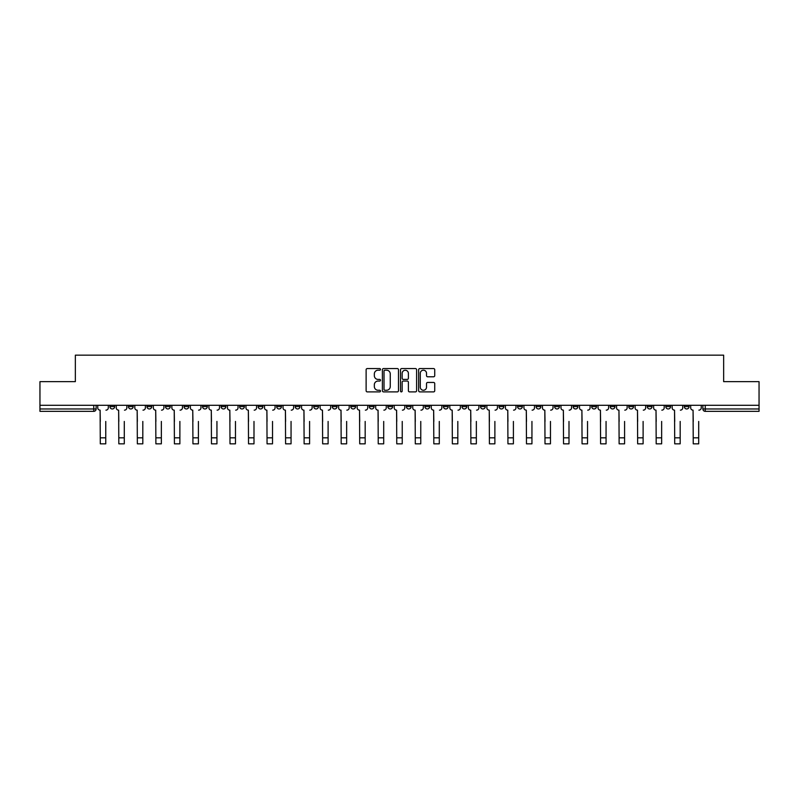 <?xml version="1.0" encoding="UTF-8"?>
<svg xmlns="http://www.w3.org/2000/svg" width="799" height="799" viewBox="0 0 799 799"><rect width="100%" height="100%" fill="white"/><g stroke="black" fill="none" stroke-linecap="round" stroke-linejoin="round"><path stroke-width="1.2" d="M380.494 369.388A0.819 0.819 0 0 0 379.675 368.569L367.29 368.569A1.169 1.169 0 0 0 366.122 369.737L366.122 390.721A1.169 1.169 0 0 0 367.29 391.89L379.675 391.89A0.819 0.819 0 0 0 380.494 391.071A0.819 0.819 0 0 0 379.675 390.252L378.077 390.252A3.735 3.735 0 0 1 374.341 386.526L374.341 384.778A3.735 3.735 0 0 1 378.077 381.043L379.675 381.043A0.819 0.819 0 0 0 380.494 380.224A0.819 0.819 0 0 0 379.675 379.415L378.077 379.415A3.735 3.735 0 0 1 374.341 375.68L374.341 373.932A3.735 3.735 0 0 1 378.077 370.197L379.675 370.197A0.819 0.819 0 0 0 380.494 369.388M610.216 405.293L610.216 406.601L614.97 406.601A2.377 2.377 0 0 1 612.593 408.968A2.377 2.377 0 0 1 610.216 406.601L610.216 405.293M591.689 405.293L591.689 406.601L596.444 406.601A2.377 2.377 0 0 1 594.066 408.968A2.377 2.377 0 0 1 591.689 406.601L591.689 405.293M480.509 405.293L480.509 406.601L485.263 406.601A2.377 2.377 0 0 1 482.886 408.968A2.377 2.377 0 0 1 480.509 406.601L480.509 405.293M461.982 405.293L461.982 406.601L466.726 406.601A2.377 2.377 0 0 1 464.359 408.968A2.377 2.377 0 0 1 461.982 406.601L461.982 405.293M443.445 405.293L443.445 406.601L448.199 406.601A2.377 2.377 0 0 1 445.822 408.968A2.377 2.377 0 0 1 443.445 406.601L443.445 405.293M406.391 405.293L406.391 406.601L411.145 406.601A2.377 2.377 0 0 1 408.768 408.968A2.377 2.377 0 0 1 406.391 406.601L406.391 405.293M369.328 406.601L369.328 405.293L369.328 406.601A2.377 2.377 0 0 0 371.705 408.968A2.377 2.377 0 0 1 369.328 406.601L374.082 406.601A2.377 2.377 0 0 1 371.705 408.968A2.377 2.377 0 0 0 374.082 406.601L374.082 405.293L374.082 406.601M350.801 406.601L350.801 405.293L350.801 406.601A2.377 2.377 0 0 0 353.178 408.968A2.377 2.377 0 0 1 350.801 406.601L355.555 406.601A2.377 2.377 0 0 1 353.178 408.968M332.274 406.601L332.274 405.293L332.274 406.601A2.377 2.377 0 0 0 334.641 408.968A2.377 2.377 0 0 1 332.274 406.601L337.018 406.601A2.377 2.377 0 0 1 334.641 408.968A2.377 2.377 0 0 0 337.018 406.601L337.018 405.293L337.018 406.601M313.737 405.293L313.737 406.601L318.491 406.601A2.377 2.377 0 0 1 316.114 408.968A2.377 2.377 0 0 1 313.737 406.601L313.737 405.293M295.211 405.293L295.211 406.601L299.965 406.601A2.377 2.377 0 0 1 297.588 408.968A2.377 2.377 0 0 1 295.211 406.601L295.211 405.293M276.684 405.293L276.684 406.601L281.428 406.601A2.377 2.377 0 0 1 279.061 408.968A2.377 2.377 0 0 1 276.684 406.601L276.684 405.293M258.147 406.601L258.147 405.293L258.147 406.601A2.377 2.377 0 0 0 260.524 408.968A2.377 2.377 0 0 1 258.147 406.601L262.901 406.601A2.377 2.377 0 0 1 260.524 408.968M221.093 406.601L221.093 405.293L221.093 406.601A2.377 2.377 0 0 0 223.47 408.968A2.377 2.377 0 0 1 221.093 406.601L225.837 406.601A2.377 2.377 0 0 1 223.47 408.968A2.377 2.377 0 0 0 225.837 406.601L225.837 405.293L225.837 406.601M202.556 406.601L202.556 405.293L202.556 406.601A2.377 2.377 0 0 0 204.934 408.968A2.377 2.377 0 0 1 202.556 406.601L207.311 406.601A2.377 2.377 0 0 1 204.934 408.968A2.377 2.377 0 0 0 207.311 406.601L207.311 405.293L207.311 406.601M184.03 406.601L184.03 405.293L184.03 406.601A2.377 2.377 0 0 0 186.407 408.968A2.377 2.377 0 0 1 184.03 406.601L188.784 406.601A2.377 2.377 0 0 1 186.407 408.968A2.377 2.377 0 0 0 188.784 406.601L188.784 405.293L188.784 406.601M165.503 406.601L165.503 405.293L165.503 406.601A2.377 2.377 0 0 0 167.88 408.968A2.377 2.377 0 0 1 165.503 406.601L170.257 406.601A2.377 2.377 0 0 1 167.88 408.968M146.976 406.601L146.976 405.293L146.976 406.601A2.377 2.377 0 0 0 149.343 408.968A2.377 2.377 0 0 1 146.976 406.601L151.72 406.601A2.377 2.377 0 0 1 149.343 408.968A2.377 2.377 0 0 0 151.72 406.601L151.72 405.293L151.72 406.601M128.439 406.601L128.439 405.293L128.439 406.601A2.377 2.377 0 0 0 130.816 408.968A2.377 2.377 0 0 1 128.439 406.601L133.193 406.601A2.377 2.377 0 0 1 130.816 408.968A2.377 2.377 0 0 0 133.193 406.601L133.193 405.293L133.193 406.601M433.577 376.788A1.169 1.169 0 0 0 434.736 375.62L434.736 369.737A1.169 1.169 0 0 0 433.577 368.569L419.815 368.569A1.169 1.169 0 0 0 418.646 369.737L418.646 390.721A1.169 1.169 0 0 0 419.815 391.89L433.577 391.89A1.169 1.169 0 0 0 434.736 390.721L434.736 383.61A1.169 1.169 0 0 0 433.577 382.441L427.685 382.441A1.169 1.169 0 0 0 426.516 383.61L426.516 387.135A3.116 3.116 0 0 1 423.4 390.252A3.116 3.116 0 0 1 420.284 387.135L420.284 373.323A3.116 3.116 0 0 1 423.4 370.197A3.116 3.116 0 0 1 426.516 373.323L426.516 375.62A1.169 1.169 0 0 0 427.685 376.788L433.577 376.788M39.95 405.293L39.95 381.652L75.346 381.652L75.346 355.165L723.654 355.165L723.654 381.652L759.05 381.652L759.05 405.293L39.95 405.293L39.95 408.968L96.13 408.968L96.13 405.293L96.13 408.968A2.377 2.377 0 0 1 93.763 411.345L39.95 411.345L39.95 408.968M398.481 369.737A1.169 1.169 0 0 0 397.313 368.569L383.56 368.569A1.169 1.169 0 0 0 382.391 369.737L382.391 390.721A1.169 1.169 0 0 0 383.56 391.89L397.313 391.89A1.169 1.169 0 0 0 398.481 390.721L398.481 369.737M401.687 368.569L415.44 368.569A1.169 1.169 0 0 1 416.609 369.737L416.609 390.721A1.169 1.169 0 0 1 415.44 391.89L409.557 391.89A1.169 1.169 0 0 1 408.389 390.721L408.389 382.212A1.169 1.169 0 0 0 407.22 381.043L403.315 381.043A1.169 1.169 0 0 0 402.157 382.212L402.157 391.071A0.819 0.819 0 0 1 401.338 391.89A0.819 0.819 0 0 1 400.519 391.071L400.519 369.737A1.169 1.169 0 0 1 401.687 368.569M702.87 405.293L702.87 408.968L759.05 408.968L759.05 411.345L705.237 411.345A2.377 2.377 0 0 1 702.87 408.968A2.377 2.377 0 0 0 705.237 411.345L705.237 405.293M759.05 405.293L759.05 408.968M689.088 405.293L689.088 406.601A2.377 2.377 0 0 1 686.711 408.968A2.377 2.377 0 0 1 684.334 406.601L689.088 406.601M684.334 405.293L684.334 406.601M670.561 405.293L670.561 406.601A2.377 2.377 0 0 1 668.184 408.968A2.377 2.377 0 0 1 665.807 406.601A2.377 2.377 0 0 0 668.184 408.968M665.807 405.293L665.807 406.601L670.561 406.601M652.024 405.293L652.024 406.601A2.377 2.377 0 0 1 649.657 408.968A2.377 2.377 0 0 1 647.28 406.601L652.024 406.601M647.28 405.293L647.28 406.601M633.497 405.293L633.497 406.601A2.377 2.377 0 0 1 631.12 408.968A2.377 2.377 0 0 1 628.743 406.601L633.497 406.601M628.743 405.293L628.743 406.601M614.97 405.293L614.97 406.601M596.444 405.293L596.444 406.601L596.444 405.293M577.907 405.293L577.907 406.601A2.377 2.377 0 0 1 575.53 408.968A2.377 2.377 0 0 1 573.163 406.601L577.907 406.601M573.163 405.293L573.163 406.601M559.38 405.293L559.38 406.601A2.377 2.377 0 0 1 557.003 408.968A2.377 2.377 0 0 1 554.626 406.601L559.38 406.601M554.626 405.293L554.626 406.601M540.853 405.293L540.853 406.601A2.377 2.377 0 0 1 538.476 408.968A2.377 2.377 0 0 1 536.099 406.601L540.853 406.601M536.099 405.293L536.099 406.601M522.316 405.293L522.316 406.601A2.377 2.377 0 0 1 519.939 408.968A2.377 2.377 0 0 1 517.572 406.601L522.316 406.601M517.572 405.293L517.572 406.601M503.789 405.293L503.789 406.601A2.377 2.377 0 0 1 501.412 408.968A2.377 2.377 0 0 1 499.035 406.601L503.789 406.601M499.035 405.293L499.035 406.601M485.263 405.293L485.263 406.601A2.377 2.377 0 0 1 482.886 408.968M466.726 405.293L466.726 406.601M448.199 406.601L448.199 405.293L448.199 406.601A2.377 2.377 0 0 1 445.822 408.968M429.672 405.293L429.672 406.601A2.377 2.377 0 0 1 427.295 408.968A2.377 2.377 0 0 1 424.918 406.601A2.377 2.377 0 0 0 427.295 408.968A2.377 2.377 0 0 0 429.672 406.601L424.918 406.601L424.918 405.293M411.145 406.601L411.145 405.293L411.145 406.601A2.377 2.377 0 0 1 408.768 408.968M392.609 405.293L392.609 406.601A2.377 2.377 0 0 1 390.232 408.968A2.377 2.377 0 0 1 387.855 406.601A2.377 2.377 0 0 0 390.232 408.968M387.855 405.293L387.855 406.601L392.609 406.601M355.555 405.293L355.555 406.601L355.555 405.293M318.491 406.601L318.491 405.293L318.491 406.601A2.377 2.377 0 0 1 316.114 408.968M299.965 406.601L299.965 405.293L299.965 406.601A2.377 2.377 0 0 1 297.588 408.968M281.428 406.601L281.428 405.293L281.428 406.601A2.377 2.377 0 0 1 279.061 408.968M262.901 405.293L262.901 406.601L262.901 405.293M244.374 406.601L244.374 405.293L244.374 406.601A2.377 2.377 0 0 1 241.997 408.968A2.377 2.377 0 0 1 239.62 406.601L244.374 406.601A2.377 2.377 0 0 1 241.997 408.968M239.62 405.293L239.62 406.601M170.257 405.293L170.257 406.601L170.257 405.293M114.666 405.293L114.666 406.601A2.377 2.377 0 0 1 112.289 408.968A2.377 2.377 0 0 1 109.912 406.601A2.377 2.377 0 0 0 112.289 408.968A2.377 2.377 0 0 0 114.666 406.601L114.666 405.293M109.912 405.293L109.912 406.601L114.666 406.601M93.763 405.293L93.763 411.345A2.377 2.377 0 0 0 96.13 408.968M384.838 370.197A0.819 0.819 0 0 0 384.019 371.016L384.019 389.443A0.819 0.819 0 0 0 384.838 390.252L386.526 390.252A3.735 3.735 0 0 0 390.262 386.526L390.262 373.932A3.735 3.735 0 0 0 386.526 370.197L384.838 370.197M408.389 373.383A3.116 3.116 0 0 0 405.273 370.257A3.116 3.116 0 0 0 402.157 373.383L402.157 378.247A1.169 1.169 0 0 0 403.315 379.415L407.22 379.415A1.169 1.169 0 0 0 408.389 378.247L408.389 373.383M97.738 407.79L97.738 405.293L97.738 407.79A2.377 2.377 180 0 0 100.115 410.157L100.294 421.443M100.115 410.157L100.294 443.835L105.758 443.835L105.758 421.443M105.937 410.157A2.377 2.377 180 0 0 108.304 407.79L108.304 405.293M116.264 407.79L116.264 405.293L116.264 407.79A2.377 2.377 73 0 0 118.642 410.157L118.821 421.443M118.642 410.157L118.821 443.835L124.284 443.835L124.284 421.443M134.801 407.79L134.801 405.293L134.801 407.79A2.377 2.377 73 0 0 137.168 410.157L137.348 421.443M137.168 410.157L137.348 443.835L142.811 443.835L142.811 421.443M124.464 410.157A2.377 2.377 73 0 0 126.841 407.79L126.841 405.293M142.991 410.157A2.377 2.377 73 0 0 145.368 407.79L145.368 405.293M153.328 407.79L153.328 405.293L153.328 407.79A2.377 2.377 73 0 0 155.705 410.157L155.885 421.443M155.705 410.157L155.885 443.835L161.348 443.835L161.348 421.443M171.855 407.79L171.855 405.293L171.855 407.79A2.377 2.377 73 0 0 174.232 410.157L174.412 421.443M174.232 410.157L174.412 443.835L179.875 443.835L179.875 421.443M190.382 407.79L190.382 405.293L190.382 407.79A2.377 2.377 73 0 0 192.759 410.157L192.939 421.443M192.759 410.157L192.939 443.835L198.402 443.835L198.402 421.443M161.518 410.157A2.377 2.377 73 0 0 163.895 407.79L163.895 405.293M180.055 410.157A2.377 2.377 73 0 0 182.432 407.79L182.432 405.293M198.581 410.157A2.377 2.377 73 0 0 200.958 407.79L200.958 405.293M208.919 407.79L208.919 405.293L208.919 407.79A2.377 2.377 73 0 0 211.296 410.157L211.465 421.443M211.296 410.157L211.465 443.835L216.938 443.835L216.938 421.443M217.108 410.157A2.377 2.377 73 0 0 219.485 407.79L219.485 405.293M227.445 407.79L227.445 405.293L227.445 407.79A2.377 2.377 73 0 0 229.822 410.157L230.002 421.443M229.822 410.157L230.002 443.835L235.465 443.835L235.465 421.443M235.645 410.157A2.377 2.377 73 0 0 238.022 407.79L238.022 405.293M245.972 407.79L245.972 405.293L245.972 407.79A2.377 2.377 73 0 0 248.349 410.157L248.529 421.443M248.349 410.157L248.529 443.835L253.992 443.835L253.992 421.443M254.172 410.157A2.377 2.377 73 0 0 256.549 407.79L256.549 405.293M264.509 407.79L264.509 405.293L264.509 407.79A2.377 2.377 73 0 0 266.886 410.157L267.056 421.443M266.886 410.157L267.056 443.835L272.519 443.835L272.519 421.443M272.699 410.157A2.377 2.377 73 0 0 275.076 407.79L275.076 405.293M283.036 407.79L283.036 405.293L283.036 407.79A2.377 2.377 73 0 0 285.413 410.157L285.593 421.443M285.413 410.157L285.593 443.835L291.056 443.835L291.056 421.443M291.236 410.157A2.377 2.377 73 0 0 293.603 407.79L293.603 405.293M301.563 407.79L301.563 405.293L301.563 407.79A2.377 2.377 73 0 0 303.94 410.157L304.119 421.443M303.94 410.157L304.119 443.835L309.583 443.835L309.583 421.443M309.762 410.157A2.377 2.377 73 0 0 312.139 407.79L312.139 405.293M320.099 407.79L320.099 405.293L320.099 407.79A2.377 2.377 73 0 0 322.466 410.157L322.646 421.443M322.466 410.157L322.646 443.835L328.109 443.835L328.109 421.443M328.289 410.157A2.377 2.377 73 0 0 330.666 407.79L330.666 405.293M338.626 407.79L338.626 405.293L338.626 407.79A2.377 2.377 73 0 0 341.003 410.157L341.183 421.443M341.003 410.157L341.183 443.835L346.646 443.835L346.646 421.443M346.816 410.157A2.377 2.377 73 0 0 349.193 407.79L349.193 405.293M357.153 407.79L357.153 405.293L357.153 407.79A2.377 2.377 73 0 0 359.53 410.157L359.71 421.443M359.53 410.157L359.71 443.835L365.173 443.835L365.173 421.443M365.353 410.157A2.377 2.377 73 0 0 367.73 407.79L367.73 405.293M375.68 407.79L375.68 405.293L375.68 407.79A2.377 2.377 73 0 0 378.057 410.157L378.237 421.443M378.057 410.157L378.237 443.835L383.7 443.835L383.7 421.443M383.88 410.157A2.377 2.377 73 0 0 386.257 407.79L386.257 405.293M394.217 407.79L394.217 405.293L394.217 407.79A2.377 2.377 73 0 0 396.594 410.157L396.763 421.443M396.594 410.157L396.763 443.835L402.237 443.835L402.237 421.443M402.406 410.157A2.377 2.377 73 0 0 404.783 407.79L404.783 405.293M412.743 407.79L412.743 405.293L412.743 407.79A2.377 2.377 73 0 0 415.12 410.157L415.3 421.443M415.12 410.157L415.3 443.835L420.763 443.835L420.763 421.443M420.943 410.157A2.377 2.377 73 0 0 423.32 407.79L423.32 405.293M431.27 407.79L431.27 405.293L431.27 407.79A2.377 2.377 73 0 0 433.647 410.157L433.827 421.443M433.647 410.157L433.827 443.835L439.29 443.835L439.29 421.443M439.47 410.157A2.377 2.377 73 0 0 441.847 407.79L441.847 405.293M449.807 407.79L449.807 405.293L449.807 407.79A2.377 2.377 73 0 0 452.184 410.157L452.354 421.443M452.184 410.157L452.354 443.835L457.817 443.835L457.817 421.443M457.997 410.157A2.377 2.377 73 0 0 460.374 407.79L460.374 405.293M468.334 407.79L468.334 405.293L468.334 407.79A2.377 2.377 73 0 0 470.711 410.157L470.891 421.443M470.711 410.157L470.891 443.835L476.354 443.835L476.354 421.443M476.534 410.157A2.377 2.377 73 0 0 478.901 407.79L478.901 405.293M486.861 407.79L486.861 405.293L486.861 407.79A2.377 2.377 73 0 0 489.238 410.157L489.417 421.443M489.238 410.157L489.417 443.835L494.881 443.835L494.881 421.443M495.06 410.157A2.377 2.377 73 0 0 497.437 407.79L497.437 405.293M505.397 407.79L505.397 405.293L505.397 407.79A2.377 2.377 73 0 0 507.764 410.157L507.944 421.443M507.764 410.157L507.944 443.835L513.407 443.835L513.407 421.443M513.587 410.157A2.377 2.377 73 0 0 515.964 407.79L515.964 405.293M523.924 407.79L523.924 405.293L523.924 407.79A2.377 2.377 73 0 0 526.301 410.157L526.481 421.443M526.301 410.157L526.481 443.835L531.944 443.835L531.944 421.443M532.114 410.157A2.377 2.377 73 0 0 534.491 407.79L534.491 405.293M542.451 407.79L542.451 405.293L542.451 407.79A2.377 2.377 73 0 0 544.828 410.157L545.008 421.443M544.828 410.157L545.008 443.835L550.471 443.835L550.471 421.443M550.651 410.157A2.377 2.377 73 0 0 553.028 407.79L553.028 405.293M560.978 407.79L560.978 405.293L560.978 407.79A2.377 2.377 73 0 0 563.355 410.157L563.535 421.443M563.355 410.157L563.535 443.835L568.998 443.835L568.998 421.443M569.178 410.157A2.377 2.377 73 0 0 571.555 407.79L571.555 405.293M579.515 407.79L579.515 405.293L579.515 407.79A2.377 2.377 73 0 0 581.892 410.157L582.062 421.443M581.892 410.157L582.062 443.835L587.535 443.835L587.535 421.443M587.704 410.157A2.377 2.377 73 0 0 590.081 407.79L590.081 405.293M598.042 407.79L598.042 405.293L598.042 407.79A2.377 2.377 73 0 0 600.419 410.157L600.598 421.443M600.419 410.157L600.598 443.835L606.061 443.835L606.061 421.443M606.241 410.157A2.377 2.377 73 0 0 608.618 407.79L608.618 405.293M616.568 407.79L616.568 405.293L616.568 407.79A2.377 2.377 73 0 0 618.945 410.157L619.125 421.443M618.945 410.157L619.125 443.835L624.588 443.835L624.588 421.443M624.768 410.157A2.377 2.377 73 0 0 627.145 407.79L627.145 405.293M635.105 407.79L635.105 405.293L635.105 407.79A2.377 2.377 73 0 0 637.482 410.157L637.652 421.443M637.482 410.157L637.652 443.835L643.115 443.835L643.115 421.443M643.295 410.157A2.377 2.377 73 0 0 645.672 407.79L645.672 405.293M653.632 407.79L653.632 405.293L653.632 407.79A2.377 2.377 73 0 0 656.009 410.157L656.189 421.443M656.009 410.157L656.189 443.835L661.652 443.835L661.652 421.443M661.832 410.157A2.377 2.377 73 0 0 664.199 407.79L664.199 405.293M672.159 407.79L672.159 405.293L672.159 407.79A2.377 2.377 73 0 0 674.536 410.157L674.716 421.443M674.536 410.157L674.716 443.835L680.179 443.835L680.179 421.443M680.358 410.157A2.377 2.377 73 0 0 682.736 407.79L682.736 405.293M690.696 407.79L690.696 405.293L690.696 407.79A2.377 2.377 73 0 0 693.063 410.157L693.242 421.443M693.063 410.157L693.242 443.835L698.706 443.835L698.706 421.443M698.885 410.157A2.377 2.377 73 0 0 701.262 407.79L701.262 405.293M105.758 437.832L100.294 437.832M124.284 437.832L118.821 437.832M142.811 437.832L137.348 437.832M161.348 437.832L155.885 437.832M179.875 437.832L174.412 437.832M198.402 437.832L192.939 437.832M216.938 437.832L211.465 437.832M235.465 437.832L230.002 437.832M253.992 437.832L248.529 437.832M272.519 437.832L267.056 437.832M291.056 437.832L285.593 437.832M309.583 437.832L304.119 437.832M328.109 437.832L322.646 437.832M346.646 437.832L341.183 437.832M365.173 437.832L359.71 437.832M383.7 437.832L378.237 437.832M402.237 437.832L396.763 437.832M420.763 437.832L415.3 437.832M439.29 437.832L433.827 437.832M457.817 437.832L452.354 437.832M476.354 437.832L470.891 437.832M494.881 437.832L489.417 437.832M513.407 437.832L507.944 437.832M531.944 437.832L526.481 437.832M550.471 437.832L545.008 437.832M568.998 437.832L563.535 437.832M587.535 437.832L582.062 437.832M606.061 437.832L600.598 437.832M624.588 437.832L619.125 437.832M643.115 437.832L637.652 437.832M661.652 437.832L656.189 437.832M680.179 437.832L674.716 437.832M698.706 437.832L693.242 437.832"/></g></svg>
